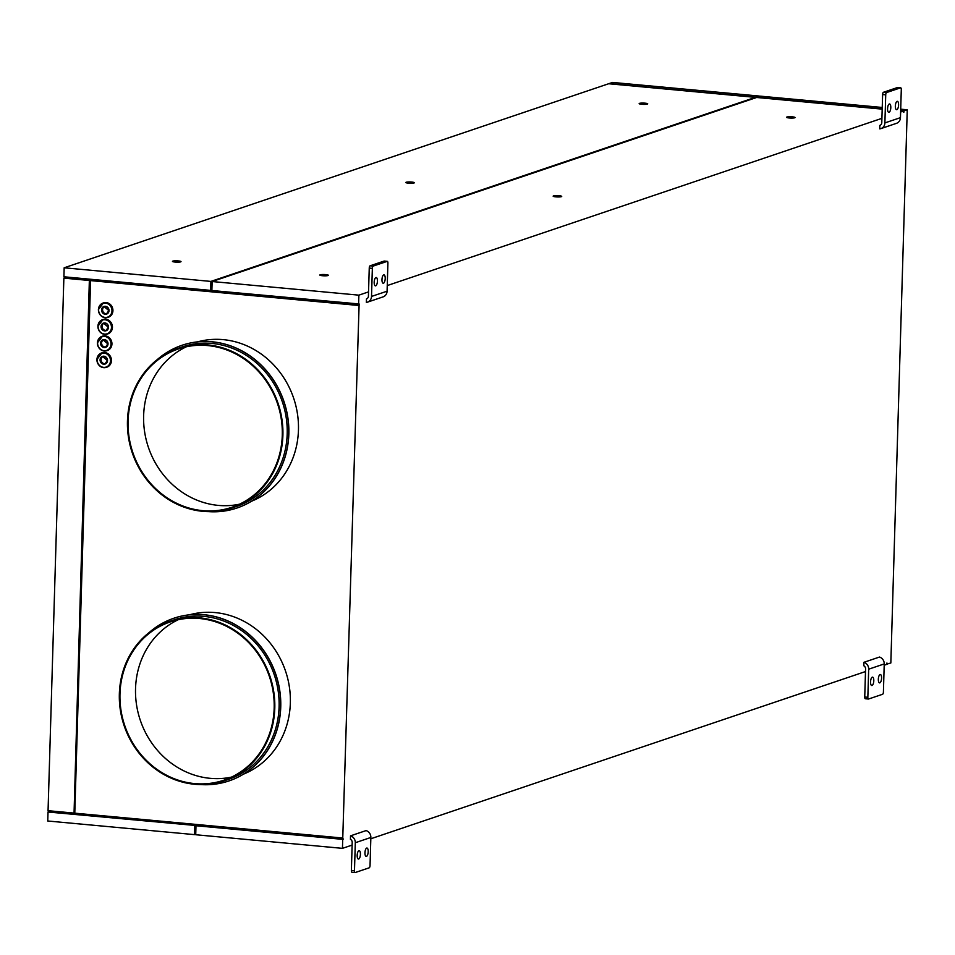 <?xml version="1.0" encoding="UTF-8"?>
<svg xmlns="http://www.w3.org/2000/svg" width="955" height="955" viewBox="0 0 955 955"><rect width="100%" height="100%" fill="white"/><g stroke="black" fill="none" stroke-linecap="round" stroke-linejoin="round"><path stroke-width="1.43" d="M210.637 290.404L210.9 281.415L755.381 97.362L608.657 83.742L64.164 267.794L63.901 276.783L210.637 290.404L211.377 282.573L212.117 282.322M210.9 281.415L64.164 267.794M641.796 104.286A4.274 0.657 1.7 0 0 647.717 103.856A4.274 0.657 1.7 0 0 645.091 103.176A4.274 0.657 1.7 0 0 639.158 103.606A4.274 0.657 1.7 0 0 641.796 104.286M175.087 262.052A4.274 0.657 1.7 0 0 181.02 261.622A4.274 0.657 1.7 0 0 178.382 260.93A4.274 0.657 1.7 0 0 172.461 261.36A4.274 0.657 1.7 0 0 175.087 262.052M408.442 183.169A4.274 0.657 1.7 0 0 414.363 182.739A4.274 0.657 1.7 0 0 411.736 182.059A4.274 0.657 1.7 0 0 405.815 182.489A4.274 0.657 1.7 0 0 408.442 183.169M759.273 96.049L612.549 82.428L609.171 83.574L755.906 97.195L759.261 96.586M195.739 834.192L194.486 834.622L194.748 825.633M194.999 833.106L195.226 825.454L48.013 812.013L47.75 821.002L194.486 834.622M865.337 698.75A2.017 0.764 95.3 0 1 864.741 696.995L865.576 668.906A3.235 2.961 -108.7 0 0 863.798 665.766L863.905 662.316A6.601 6.04 71.3 0 1 868.68 669.192L867.844 697.281A2.017 0.764 -84.7 0 0 868.441 699.036L865.337 698.75A2.017 0.764 95.3 0 0 865.457 698.726L868.322 698.988M868.441 699.036A2.017 0.764 -84.7 0 0 868.573 699.012L882.575 694.285A2.017 0.764 -84.7 0 0 883.411 692.029L884.235 663.928A6.601 6.04 -108.7 0 0 879.46 657.052L863.905 662.316M870.685 680.461A4.214 1.588 -84.7 0 1 870.554 681.894M878.325 679.268A4.214 1.588 95.3 0 0 878.469 677.823M872.297 677.167A4.214 1.588 95.3 0 0 870.566 681.524A4.214 1.588 95.3 0 0 871.784 685.511A4.214 1.588 95.3 0 0 872.046 685.487A4.214 1.588 95.3 0 0 873.777 681.118A4.214 1.588 95.3 0 0 872.56 677.131A4.214 1.588 95.3 0 0 872.297 677.167M879.83 682.849A4.214 1.588 95.3 0 0 881.561 678.492A4.214 1.588 95.3 0 0 880.343 674.505A4.214 1.588 95.3 0 0 880.08 674.528A4.214 1.588 95.3 0 0 878.349 678.898A4.214 1.588 95.3 0 0 879.567 682.885A4.214 1.588 95.3 0 0 879.83 682.849M879.841 125.403L879.83 125.415A3.235 2.961 -108.7 0 0 879.841 125.403A3.235 2.961 -108.7 0 0 881.787 122.622L882.623 94.533A2.017 0.764 95.3 0 1 883.459 92.265L886.562 92.551L900.565 87.824A2.017 0.764 -84.7 0 1 900.696 87.812A2.017 0.764 -84.7 0 1 901.293 89.555L900.458 117.656A6.601 6.04 -108.7 0 1 896.47 123.338L880.916 128.603A6.601 6.04 71.3 0 1 879.734 128.865L879.83 125.415M896.841 109.682A4.214 1.588 95.3 0 0 898.571 105.313A4.214 1.588 95.3 0 0 897.354 101.326A4.214 1.588 95.3 0 0 897.091 101.361A4.214 1.588 95.3 0 0 895.36 105.719A4.214 1.588 95.3 0 0 896.578 109.718A4.214 1.588 95.3 0 0 896.841 109.682M880.916 128.603A6.601 6.04 71.3 0 0 884.891 122.909L885.727 94.82A2.017 0.764 -84.7 0 1 886.562 92.551M889.308 103.988A4.214 1.588 95.3 0 0 887.577 108.345A4.214 1.588 95.3 0 0 888.795 112.344A4.214 1.588 95.3 0 0 889.057 112.308A4.214 1.588 95.3 0 0 890.788 107.951A4.214 1.588 95.3 0 0 889.571 103.952A4.214 1.588 95.3 0 0 889.308 103.988M895.48 104.656A4.214 1.588 -84.7 0 1 895.336 106.1M897.712 87.562A2.017 0.764 95.3 0 0 897.593 87.514A2.017 0.764 95.3 0 0 897.461 87.538L883.459 92.265M887.565 108.727A4.214 1.588 95.3 0 0 887.696 107.282M387.324 261.348A2.017 0.764 -84.7 0 0 387.193 261.36L373.19 266.087A2.017 0.764 -84.7 0 0 372.355 268.355L371.519 296.444A6.601 6.04 71.3 0 1 367.544 302.138L383.098 296.874A6.601 6.04 -108.7 0 0 387.085 291.191L387.909 263.091A2.017 0.764 -84.7 0 0 387.324 261.348L384.208 261.049A2.017 0.764 95.3 0 0 384.089 261.073L370.086 265.8A2.017 0.764 95.3 0 0 369.251 268.069L368.415 296.157A3.235 2.961 -108.7 0 1 366.469 298.939L366.457 298.951A3.235 2.961 -108.7 0 0 366.469 298.939M367.544 302.138A6.601 6.04 71.3 0 1 366.362 302.401L366.457 298.951M382.107 278.192A4.214 1.588 -84.7 0 1 381.964 279.636M374.193 282.262A4.214 1.588 95.3 0 0 374.324 280.818M383.468 283.217A4.214 1.588 95.3 0 0 385.199 278.848A4.214 1.588 95.3 0 0 383.982 274.861A4.214 1.588 95.3 0 0 383.719 274.897A4.214 1.588 95.3 0 0 381.988 279.254A4.214 1.588 95.3 0 0 383.206 283.253A4.214 1.588 95.3 0 0 383.468 283.217M375.936 277.523A4.214 1.588 95.3 0 0 374.205 281.88A4.214 1.588 95.3 0 0 375.422 285.879A4.214 1.588 95.3 0 0 375.685 285.843A4.214 1.588 95.3 0 0 377.416 281.486A4.214 1.588 95.3 0 0 376.198 277.487A4.214 1.588 95.3 0 0 375.936 277.523M351.953 872.285A2.017 0.764 95.3 0 1 351.368 870.53L352.204 842.441A3.235 2.961 -108.7 0 0 350.425 839.302L350.521 835.852A6.601 6.04 71.3 0 1 355.308 842.728L354.472 870.817A2.017 0.764 -84.7 0 0 355.069 872.572L351.953 872.285A2.017 0.764 95.3 0 0 352.085 872.261L354.95 872.524M355.069 872.572A2.017 0.764 -84.7 0 0 355.2 872.548L369.191 867.82A2.017 0.764 -84.7 0 0 370.039 865.564L370.862 837.463A6.601 6.04 -108.7 0 0 366.087 830.587L350.521 835.852M357.313 853.997A4.214 1.588 -84.7 0 1 357.182 855.429M364.953 852.803A4.214 1.588 95.3 0 0 365.096 851.359M358.925 850.702A4.214 1.588 95.3 0 0 357.194 855.059A4.214 1.588 95.3 0 0 358.412 859.046A4.214 1.588 95.3 0 0 358.674 859.023A4.214 1.588 95.3 0 0 360.405 854.653A4.214 1.588 95.3 0 0 359.187 850.666A4.214 1.588 95.3 0 0 358.925 850.702M366.457 856.384A4.214 1.588 95.3 0 0 368.188 852.027A4.214 1.588 95.3 0 0 366.971 848.04A4.214 1.588 95.3 0 0 366.708 848.064A4.214 1.588 95.3 0 0 364.977 852.433A4.214 1.588 95.3 0 0 366.195 856.42A4.214 1.588 95.3 0 0 366.457 856.384M102.758 319.615A7.58 6.924 71.3 0 1 103.009 319.519A7.58 6.924 71.3 0 1 105.659 319.209A7.58 6.924 71.3 0 1 112.439 327.35A7.58 6.924 71.3 0 1 107.867 333.88A7.58 6.924 71.3 0 1 107.605 333.964M104 323.291A3.713 3.39 -108.7 0 0 106.363 330.287M104.489 306.651A3.713 3.39 -108.7 0 0 106.853 313.646M103.498 339.932A3.713 3.39 -108.7 0 0 105.862 346.928M103.009 356.573A3.713 3.39 -108.7 0 0 105.372 363.58M119.972 693.891A83.562 76.364 -108.7 0 0 223.828 780.211A83.562 76.364 -108.7 0 0 274.169 708.204A83.562 76.364 -108.7 0 0 170.312 621.884A83.562 76.364 -108.7 0 0 119.972 693.891M231.456 777.119A83.562 76.364 71.3 0 1 135.538 688.627A83.562 76.364 71.3 0 1 178.251 619.711M224.043 780.856L228.352 779.399A84.243 76.985 -108.7 0 0 279.099 706.807A84.243 76.985 -108.7 0 0 174.395 619.783L170.097 621.239A84.243 76.985 71.3 0 1 274.789 708.264A84.243 76.985 71.3 0 1 224.043 780.856A84.243 76.985 71.3 0 1 119.351 693.831A84.243 76.985 71.3 0 1 170.097 621.239M101.767 352.896A7.58 6.924 71.3 0 1 102.018 352.801A7.58 6.924 71.3 0 1 104.668 352.502A7.58 6.924 71.3 0 1 111.449 360.632A7.58 6.924 71.3 0 1 106.876 367.174A7.58 6.924 71.3 0 1 106.614 367.257M186.344 346.772A83.562 76.364 -108.7 0 0 143.632 415.688A83.562 76.364 -108.7 0 0 239.562 504.18M149.159 632.544A85.89 78.489 71.3 0 1 173.87 618.231A85.89 78.489 71.3 0 1 280.615 706.951A85.89 78.489 71.3 0 1 228.878 780.951A85.89 78.489 71.3 0 1 200.55 784.568M228.949 780.927A85.89 78.489 -108.7 0 0 229.009 780.915A85.89 78.489 -108.7 0 0 280.746 706.903A85.89 78.489 -108.7 0 0 174.001 618.183A85.89 78.489 -108.7 0 0 173.941 618.207M243.441 774.171A84.243 76.985 -108.7 0 0 290.344 702.999A84.243 76.985 -108.7 0 0 189.568 614.781M102.257 336.256A7.58 6.924 71.3 0 1 102.519 336.16A7.58 6.924 71.3 0 1 105.169 335.85A7.58 6.924 71.3 0 1 111.938 343.991A7.58 6.924 71.3 0 1 107.378 350.533A7.58 6.924 71.3 0 1 107.115 350.604M251.535 501.232A84.243 76.985 -108.7 0 0 298.449 430.06A84.243 76.985 -108.7 0 0 197.661 341.842M237.043 507.988A85.89 78.489 -108.7 0 0 237.115 507.965A85.89 78.489 -108.7 0 0 288.84 433.964A85.89 78.489 -108.7 0 0 182.107 345.244A85.89 78.489 -108.7 0 0 182.035 345.268M157.265 359.605A85.89 78.489 71.3 0 1 181.975 345.292A85.89 78.489 71.3 0 1 288.708 434A85.89 78.489 71.3 0 1 236.983 508.012A85.89 78.489 71.3 0 1 208.656 511.629M232.149 507.917L236.458 506.46A84.243 76.985 -108.7 0 0 287.192 433.868A84.243 76.985 -108.7 0 0 182.501 346.844L178.191 348.3A84.243 76.985 71.3 0 1 282.895 435.325A84.243 76.985 71.3 0 1 232.149 507.917A84.243 76.985 71.3 0 1 127.457 420.892A84.243 76.985 71.3 0 1 178.191 348.3M128.077 420.952A83.562 76.364 -108.7 0 0 231.934 507.272A83.562 76.364 -108.7 0 0 282.274 435.265A83.562 76.364 -108.7 0 0 178.418 348.945A83.562 76.364 -108.7 0 0 128.077 420.952M103.247 302.974A7.58 6.924 71.3 0 1 103.51 302.878A7.58 6.924 71.3 0 1 106.16 302.568A7.58 6.924 71.3 0 1 112.929 310.709A7.58 6.924 71.3 0 1 108.357 317.239A7.58 6.924 71.3 0 1 108.094 317.323M886.897 664.095L890.836 662.985L907.25 109.789L900.708 109.18M882.241 107.461L760.514 96.169L757.148 97.529M887.41 664.143L886.932 662.985L886.885 664.322L884.199 665.229M195.035 833.118L195.775 833.178M358.567 305.469L90.594 280.603L74.788 813.171L342.761 838.036L359.128 303.965L211.879 290.523L212.141 281.534L358.877 295.155L358.603 304.144M900.661 110.852L903.358 111.102L903.323 112.213M212.106 282.644L211.377 282.573M342.726 839.361L195.942 825.741L342.726 839.361L342.451 848.35L195.727 834.742L195.99 825.753M792.435 116.856A4.274 0.657 1.7 0 0 786.514 117.286A4.274 0.657 1.7 0 0 789.14 117.966A4.274 0.657 1.7 0 0 795.073 117.537A4.274 0.657 1.7 0 0 792.435 116.856M907.25 109.789L903.884 110.923L900.661 110.625M757.148 97.303L882.193 108.906M325.739 274.61A4.274 0.657 1.7 0 0 319.818 275.04A4.274 0.657 1.7 0 0 322.444 275.72A4.274 0.657 1.7 0 0 328.365 275.291A4.274 0.657 1.7 0 0 325.739 274.61M49.815 810.843L49.779 811.953L195.226 825.454M343.239 839.194L342.761 838.036M359.092 305.29L90.594 280.603M65.656 276.95L65.62 278.06L89.877 280.304L74.06 812.872L89.352 280.484L63.866 278.12L48.06 810.688L73.547 813.051M882.193 109.133L756.635 97.482L212.141 281.534M903.358 111.102L900.625 112.022M881.919 118.348L387.252 285.557M368.546 291.884L358.877 295.155M555.798 196.849A4.274 0.657 1.7 0 0 561.719 196.42A4.274 0.657 1.7 0 0 559.093 195.727A4.274 0.657 1.7 0 0 553.16 196.157A4.274 0.657 1.7 0 0 555.798 196.849M903.836 112.26L903.884 110.923M865.493 671.556L370.827 838.765M352.12 845.091L342.451 848.35M48.013 812.013L49.791 811.416M63.866 278.12L65.644 277.511M884.235 663.928L868.68 669.192M864.741 696.995L867.844 697.281M884.891 122.909L900.458 117.656M900.565 87.824L897.461 87.538M885.727 94.82L882.623 94.533M371.519 296.444L387.085 291.191M372.355 268.355L369.251 268.069M370.086 265.8L373.19 266.087M387.193 261.36L384.089 261.073M370.862 837.463L355.308 842.728M351.368 870.53L354.472 870.817M104.226 306.722L108.81 310.566A3.713 3.39 -108.7 0 0 104.226 306.722A3.713 3.39 -108.7 0 0 101.994 309.921A3.713 3.39 -108.7 0 0 106.602 313.741A3.713 3.39 -108.7 0 0 108.834 310.59M109.013 310.626A4.047 3.701 -108.7 0 0 105.408 306.28A4.047 3.701 -108.7 0 0 101.552 309.933A4.047 3.701 -108.7 0 0 105.169 314.267A4.047 3.701 -108.7 0 0 109.013 310.626M105.146 319.388A7.58 6.924 -108.7 0 0 102.495 319.698A7.58 6.924 -108.7 0 0 97.923 326.228A7.58 6.924 -108.7 0 0 107.354 334.059A7.58 6.924 -108.7 0 0 111.914 327.529A7.58 6.924 -108.7 0 0 105.146 319.388M105.026 323.22A3.713 3.39 -108.7 0 0 101.505 326.562A3.713 3.39 -108.7 0 0 106.112 330.394A3.713 3.39 -108.7 0 0 105.026 323.22M108.524 327.267A4.047 3.701 -108.7 0 0 104.907 322.921A4.047 3.701 -108.7 0 0 101.063 326.574A4.047 3.701 -108.7 0 0 104.668 330.919A4.047 3.701 -108.7 0 0 108.524 327.267M107.533 360.548A4.047 3.701 -108.7 0 0 103.916 356.215A4.047 3.701 -108.7 0 0 100.072 359.856A4.047 3.701 -108.7 0 0 103.689 364.201A4.047 3.701 -108.7 0 0 107.533 360.548M110.482 360.823A7.246 6.625 -108.7 0 0 104.011 353.052A7.246 6.625 -108.7 0 0 97.124 359.581A7.246 6.625 -108.7 0 0 103.594 367.365A7.246 6.625 -108.7 0 0 110.482 360.823M111.472 327.541A7.246 6.625 -108.7 0 0 105.002 319.77A7.246 6.625 -108.7 0 0 98.102 326.3A7.246 6.625 -108.7 0 0 104.573 334.083A7.246 6.625 -108.7 0 0 111.472 327.541M107.354 360.477A3.713 3.39 -108.7 0 0 102.746 356.657A3.713 3.39 -108.7 0 0 100.514 359.844A3.713 3.39 -108.7 0 0 105.122 363.676A3.713 3.39 -108.7 0 0 107.354 360.524M102.018 352.801L96.909 359.534A7.58 6.924 -108.7 0 0 106.363 367.341A7.58 6.924 -108.7 0 0 110.923 360.811A7.58 6.924 -108.7 0 0 104.155 352.67A7.58 6.924 -108.7 0 0 101.505 352.98A7.58 6.924 -108.7 0 0 96.933 359.51M102.519 336.16L97.41 342.893A7.58 6.924 -108.7 0 0 106.853 350.7A7.58 6.924 -108.7 0 0 111.425 344.17A7.58 6.924 -108.7 0 0 104.644 336.029A7.58 6.924 -108.7 0 0 101.994 336.339A7.58 6.924 -108.7 0 0 97.434 342.869M104.513 336.411A7.246 6.625 -108.7 0 0 97.613 342.94A7.246 6.625 -108.7 0 0 104.083 350.724A7.246 6.625 -108.7 0 0 110.983 344.182A7.246 6.625 -108.7 0 0 104.513 336.411M108.022 343.907A4.047 3.701 -108.7 0 0 104.417 339.574A4.047 3.701 -108.7 0 0 100.561 343.215A4.047 3.701 -108.7 0 0 104.179 347.56A4.047 3.701 -108.7 0 0 108.022 343.907M107.843 343.836A3.713 3.39 -108.7 0 0 103.236 340.004A3.713 3.39 -108.7 0 0 101.003 343.203A3.713 3.39 -108.7 0 0 105.611 347.035A3.713 3.39 -108.7 0 0 107.843 343.872M105.635 302.747A7.58 6.924 -108.7 0 0 102.985 303.057A7.58 6.924 -108.7 0 0 98.425 309.587A7.58 6.924 -108.7 0 0 107.843 317.418A7.58 6.924 -108.7 0 0 112.404 310.888A7.58 6.924 -108.7 0 0 105.635 302.747M105.492 303.117A7.246 6.625 -108.7 0 0 98.604 309.659A7.246 6.625 -108.7 0 0 105.074 317.43A7.246 6.625 -108.7 0 0 111.974 310.9A7.246 6.625 -108.7 0 0 105.492 303.117M900.696 87.812L897.593 87.514M103.009 319.519L97.899 326.252C98.652 332.256 101.803 334.859 107.354 334.059L107.867 333.88M106.112 330.394L108.309 327.219L103.737 323.363M105.122 363.676L107.33 360.501L102.746 356.657M105.611 347.035L107.82 343.86L103.236 340.004M103.51 302.878L98.389 309.599C99.153 315.616 102.292 318.218 107.843 317.418L108.357 317.239M107.378 350.533L106.853 350.7C101.314 351.5 98.162 348.897 97.41 342.893M106.876 367.174L106.363 367.341C100.812 368.141 97.661 365.538 96.909 359.534M108.81 310.566L106.602 313.741"/></g></svg>
